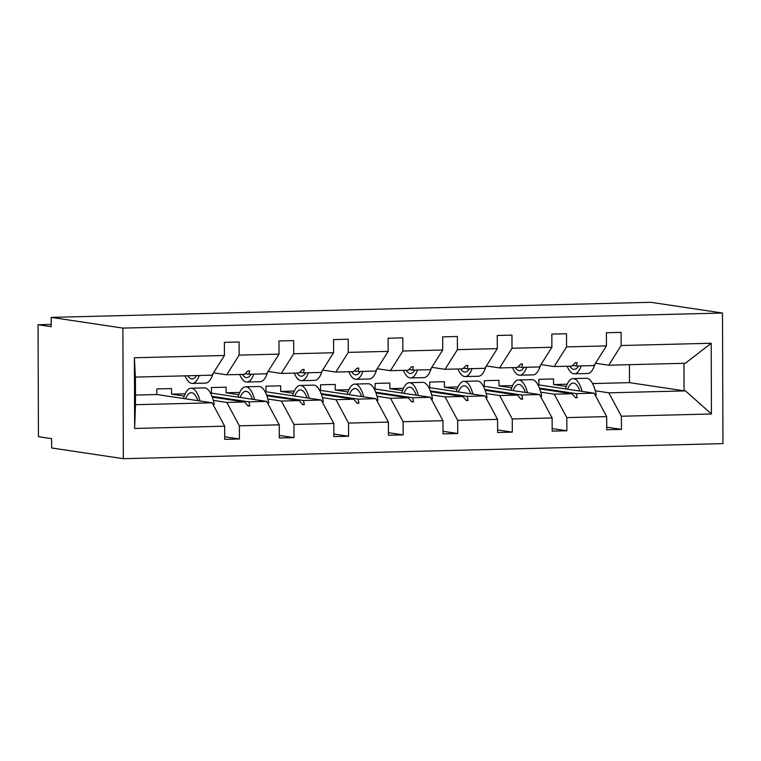 <?xml version="1.0" encoding="UTF-8"?>
<svg xmlns="http://www.w3.org/2000/svg" width="761" height="761" viewBox="0 0 761 761"><rect width="100%" height="100%" fill="white"/><g stroke="black" fill="none" stroke-linecap="round" stroke-linejoin="round"><path stroke-width="1.14" d="M123.339 458.693L51.634 447.972L51.596 438.64L38.44 436.671L38.05 324.728L51.206 326.697L51.177 317.375L122.882 328.096L123.339 458.693L722.95 443.625L722.493 313.028L122.882 328.096M566.26 386.445L553.561 384.552L553.542 378.949L538.845 379.32L538.864 384.914L594.122 393.18L576.334 393.627L539.416 388.11M606.736 427.187L621.442 429.385L606.745 429.756L606.698 416.6L594.122 393.18M621.147 345.523L711.193 343.259L685.347 363.273L608.724 365.204L621.147 345.523L621.1 332.367L606.412 332.738L606.45 345.894L566.574 346.892L554.151 366.574L540.938 364.595M572.595 365.47L576.239 366.022L594.027 365.575L606.45 345.894M511.687 387.815L498.988 385.922L498.969 380.319L484.272 380.69L484.291 386.293L539.549 394.559L521.761 395.007L484.843 389.48M552.163 428.557L566.869 430.755L552.172 431.126L552.125 417.97L539.549 394.559M566.574 346.892L566.526 333.746L551.839 334.108L551.877 347.263L512.001 348.262L499.577 367.944L486.365 365.965M518.022 366.85L521.665 367.392L539.454 366.945L551.877 347.263M457.104 389.194L444.414 387.292L444.395 381.699L429.699 382.06L429.718 387.663L484.976 395.929L467.187 396.376L430.269 390.85M497.589 429.927L512.296 432.124L497.599 432.495L497.551 419.349L484.976 395.929M512.001 348.262L511.953 335.116L497.256 335.487L497.304 348.633L457.428 349.641L445.004 369.313L431.791 367.344M463.449 368.219L467.092 368.762L484.881 368.314L497.304 348.633M402.531 390.564L389.841 388.662L389.822 383.068L375.125 383.439L375.144 389.033L430.403 397.299L412.614 397.746L375.696 392.219M443.016 431.297L457.722 433.504L443.026 433.865L442.978 420.719L430.403 397.299M457.428 349.641L457.38 336.486L442.683 336.857L442.731 350.003L402.854 351.011L390.431 370.693L377.218 368.714M408.866 369.589L412.519 370.131L430.307 369.684L442.731 350.003M347.958 391.934L335.268 390.032L335.24 384.438L320.552 384.809L320.571 390.403L375.829 398.669L358.041 399.116L321.123 393.599M388.443 432.676L403.149 434.873L388.452 435.244L388.405 422.089L375.829 398.669M402.854 351.011L402.807 337.855L388.11 338.226L388.158 351.382L348.281 352.381L335.858 372.062L322.645 370.084M354.293 370.959L357.946 371.501L375.734 371.054L388.158 351.382M293.385 393.304L280.685 391.411L280.666 385.808L265.979 386.179L265.998 391.772L321.256 400.039L303.468 400.486L266.55 394.969M333.87 434.046L348.567 436.243L333.879 436.614L333.832 423.458L321.256 400.039M348.281 352.381L348.234 339.225L333.537 339.596L333.584 352.752L293.708 353.751L281.285 373.432L268.072 371.454M299.72 372.329L303.373 372.88L321.161 372.433L333.584 352.752M238.811 394.674L226.112 392.781L226.093 387.178L211.406 387.549L211.425 393.142L266.683 401.408L248.895 401.856L211.977 396.338M279.297 435.416L293.993 437.613L279.306 437.984L279.258 424.828L266.683 401.408M293.708 353.751L293.66 340.595L278.964 340.966L279.011 354.122L239.135 355.121L239.087 341.974L224.39 342.336L224.438 355.492L134.393 357.756L135.391 377.095L212.015 375.173L224.438 355.492M245.147 373.699L248.799 374.25L266.588 373.803L279.011 354.122M185.161 393.808L171.539 394.15L171.52 388.548L156.833 388.919L156.852 394.521L212.11 402.788L135.487 404.709L134.64 428.462L134.393 357.756M279.258 424.828L239.382 425.837L239.42 438.983L224.733 439.354L224.685 426.198L212.11 402.788M51.196 324.405L38.05 324.728M608.724 365.204L595.511 363.225M711.193 343.259L711.44 413.974L621.395 416.229L621.442 429.385M621.395 416.229L608.819 392.819L595.302 390.793M606.698 416.6L566.821 417.608L566.869 430.755M566.821 417.608L554.246 394.188L540.729 392.162M552.125 417.97L512.248 418.978L512.296 432.124M512.248 418.978L499.673 395.558L486.155 393.532M497.551 419.349L457.675 420.348L457.722 433.504M457.675 420.348L445.099 396.928L431.582 394.911M442.978 420.719L403.102 421.718L403.149 434.873M403.102 421.718L390.526 398.298L377.009 396.281M388.405 422.089L348.528 423.087L348.567 436.243M348.528 423.087L335.953 399.668L322.436 397.651M333.832 423.458L293.955 424.457L293.993 437.613M293.955 424.457L281.38 401.047L267.862 399.021M224.685 426.198L134.64 428.462M539.711 388.9L572.034 393.741L554.246 394.188M498.988 385.922L512.6 385.58M537.989 384.942L538.864 384.914M576.239 366.022L577.114 362.645L575.364 362.683L571.939 366.127L554.151 366.574M572.034 393.741L575.487 397.765L577.238 397.718L576.334 393.627M485.138 390.279L517.461 395.111L499.673 395.558M444.414 387.292L458.027 386.949M483.416 386.312L484.291 386.293M521.665 367.392L522.541 364.015L520.79 364.062L517.366 367.496L499.577 367.944M517.461 395.111L520.914 399.135L522.664 399.087L521.761 395.007M430.564 391.649L462.888 396.481L445.099 396.928M389.841 388.662L403.454 388.319M428.843 387.682L429.718 387.663M467.092 368.762L467.967 365.385L466.217 365.432L462.793 368.866L445.004 369.313M462.888 396.481L466.341 400.505L468.091 400.457L467.187 396.376M375.991 393.018L408.315 397.851L390.526 398.298M335.268 390.032L348.88 389.689M374.269 389.052L375.144 389.033M412.519 370.131L413.394 366.754L411.644 366.802L408.219 370.246L390.431 370.693M408.315 397.851L411.768 401.875L413.518 401.837L412.614 397.746M321.418 394.388L353.741 399.221L335.953 399.668M280.685 391.411L294.307 391.068M319.696 390.422L320.571 390.403M357.946 371.501L358.821 368.124L357.071 368.172L353.646 371.615L335.858 372.062M353.741 399.221L357.194 403.244L358.945 403.206L358.041 399.116M266.845 395.758L299.168 400.6L281.38 401.047M226.112 392.781L239.734 392.438M265.123 391.801L265.998 391.772M303.373 372.88L304.248 369.504L302.498 369.542L299.073 372.985L281.285 373.432M299.168 400.6L302.621 404.624L304.371 404.576L303.468 400.486M212.271 397.128L244.595 401.97L226.807 402.417L213.289 400.391M210.55 393.171L211.425 393.142M171.539 394.15L184.238 396.043M248.799 374.25L249.675 370.873L247.924 370.911L244.5 374.355L226.711 374.802L213.499 372.823M226.711 374.802L239.135 355.121M244.595 401.97L248.048 405.994L249.798 405.946L248.895 401.856M239.382 425.837L226.807 402.417M224.723 436.785L239.42 438.983M135.506 395.054L156.852 394.521M135.439 377.095L135.487 404.709M553.561 384.552L567.173 384.21M592.572 383.573L629.471 382.64L684.072 390.812L683.977 363.311M711.44 413.974L685.442 390.888L608.819 392.819M685.442 390.888L684.072 390.812M722.493 313.028L650.788 302.307L51.177 317.375M629.471 382.64L629.414 364.681M247.744 405.642L249.798 405.946M302.317 404.272L304.371 404.576M356.89 402.902L358.945 403.206M411.463 401.523L413.518 401.837M466.036 400.153L468.091 400.457M520.619 398.783L522.664 399.087M575.192 397.413L577.238 397.718M183.458 398.498A29.898 10.502 88.6 0 1 191.068 388.196A29.898 10.502 88.6 0 1 200.057 400.98M191.068 388.196L204.367 387.863A29.898 10.502 88.6 0 1 214.183 404.196L212.88 404.224M214.183 404.196L213.451 405.28M185.579 398.812A25.417 8.923 88.6 0 1 191.182 392.676A25.417 8.923 88.6 0 1 197.936 400.666M185.094 375.848A29.898 10.502 -91.4 0 0 192.352 383.43L205.641 383.097A29.898 10.502 -91.4 0 0 213.032 373.556M192.352 383.43A29.898 10.502 -91.4 0 0 199.211 375.496M187.777 375.782A25.417 8.923 -91.4 0 0 192.238 378.94A25.417 8.923 -91.4 0 0 196.538 375.563M239.667 374.479A29.898 10.502 -91.4 0 0 246.925 382.051L260.214 381.718A29.898 10.502 -91.4 0 0 267.606 372.186M246.925 382.051A29.898 10.502 -91.4 0 0 253.784 374.127M242.35 374.412A25.417 8.923 -91.4 0 0 246.811 377.57A25.417 8.923 -91.4 0 0 251.111 374.193M294.241 373.109A29.898 10.502 -91.4 0 0 301.499 380.681L314.788 380.348A29.898 10.502 -91.4 0 0 322.179 370.816M301.499 380.681A29.898 10.502 -91.4 0 0 308.357 372.747M296.923 373.042A25.417 8.923 -91.4 0 0 301.385 376.2A25.417 8.923 -91.4 0 0 305.684 372.814M348.823 371.729A29.898 10.502 -91.4 0 0 356.072 379.311L369.361 378.978A29.898 10.502 -91.4 0 0 376.752 369.446M356.072 379.311A29.898 10.502 -91.4 0 0 362.93 371.378M351.496 371.663A25.417 8.923 -91.4 0 0 355.958 374.831A25.417 8.923 -91.4 0 0 360.257 371.444M403.397 370.36A29.898 10.502 -91.4 0 0 410.645 377.941L423.934 377.608A29.898 10.502 -91.4 0 0 431.325 368.077M410.645 377.941A29.898 10.502 -91.4 0 0 417.504 370.008M406.07 370.293A25.417 8.923 -91.4 0 0 410.531 373.461A25.417 8.923 -91.4 0 0 414.831 370.074M238.031 397.128A29.898 10.502 88.6 0 1 245.641 386.826A29.898 10.502 88.6 0 1 254.631 399.611M245.641 386.826L258.94 386.493A29.898 10.502 88.6 0 1 268.757 402.816L267.453 402.854M268.757 402.816L268.024 403.91M240.153 397.442A25.417 8.923 88.6 0 1 245.755 391.306A25.417 8.923 88.6 0 1 252.509 399.297M292.605 395.758A29.898 10.502 88.6 0 1 300.215 385.456A29.898 10.502 88.6 0 1 309.213 398.241M300.215 385.456L313.513 385.123A29.898 10.502 88.6 0 1 323.33 401.447L322.027 401.485M323.33 401.447L322.597 402.54M294.726 396.072A25.417 8.923 88.6 0 1 300.329 389.936A25.417 8.923 88.6 0 1 307.083 397.917M347.178 394.388A29.898 10.502 88.6 0 1 354.797 384.086A29.898 10.502 88.6 0 1 363.787 396.871M354.797 384.086L368.086 383.744A29.898 10.502 88.6 0 1 377.903 400.077L376.609 400.105M377.903 400.077L377.171 401.171M349.299 394.702A25.417 8.923 88.6 0 1 354.902 388.567A25.417 8.923 88.6 0 1 361.656 396.548M401.751 393.009A29.898 10.502 88.6 0 1 409.37 382.707A29.898 10.502 88.6 0 1 418.36 395.492M409.37 382.707L422.659 382.374A29.898 10.502 88.6 0 1 432.476 398.707L431.183 398.735M432.476 398.707L431.744 399.791M403.872 393.332A25.417 8.923 88.6 0 1 409.475 387.197A25.417 8.923 88.6 0 1 416.229 395.178M457.97 368.99A29.898 10.502 -91.4 0 0 465.218 376.571L478.507 376.238A29.898 10.502 -91.4 0 0 485.899 366.697M465.218 376.571A29.898 10.502 -91.4 0 0 472.077 368.638M460.643 368.923A25.417 8.923 -91.4 0 0 465.104 372.081A25.417 8.923 -91.4 0 0 469.404 368.705M456.324 391.639A29.898 10.502 88.6 0 1 463.944 381.337A29.898 10.502 88.6 0 1 472.933 394.122M463.944 381.337L477.233 381.004A29.898 10.502 88.6 0 1 487.05 397.337L485.756 397.366M487.05 397.337L486.317 398.422M458.445 391.963A25.417 8.923 88.6 0 1 464.048 385.827A25.417 8.923 88.6 0 1 470.812 393.808M512.543 367.62A29.898 10.502 -91.4 0 0 519.792 375.202L533.081 374.859A29.898 10.502 -91.4 0 0 540.472 365.328M519.792 375.202A29.898 10.502 -91.4 0 0 526.65 367.268M515.216 367.553A25.417 8.923 -91.4 0 0 519.677 370.712A25.417 8.923 -91.4 0 0 523.977 367.335M510.897 390.269A29.898 10.502 88.6 0 1 518.517 379.967A29.898 10.502 88.6 0 1 527.506 392.752M518.517 379.967L531.806 379.634A29.898 10.502 88.6 0 1 541.623 395.967L540.329 395.996M541.623 395.967L540.89 397.052M513.019 390.583A25.417 8.923 88.6 0 1 518.631 384.448A25.417 8.923 88.6 0 1 525.385 392.438M567.116 366.25A29.898 10.502 -91.4 0 0 574.365 373.822L587.654 373.489A29.898 10.502 -91.4 0 0 595.045 363.958M574.365 373.822A29.898 10.502 -91.4 0 0 581.223 365.898M569.789 366.184A25.417 8.923 -91.4 0 0 574.251 369.342A25.417 8.923 -91.4 0 0 578.55 365.965M565.471 388.9A29.898 10.502 88.6 0 1 573.09 378.598A29.898 10.502 88.6 0 1 582.079 391.382M573.09 378.598L586.379 378.265A29.898 10.502 88.6 0 1 596.196 394.588L594.902 394.626M596.196 394.588L595.463 395.682M567.592 389.213A25.417 8.923 88.6 0 1 573.204 383.078A25.417 8.923 88.6 0 1 579.958 391.068"/></g></svg>
